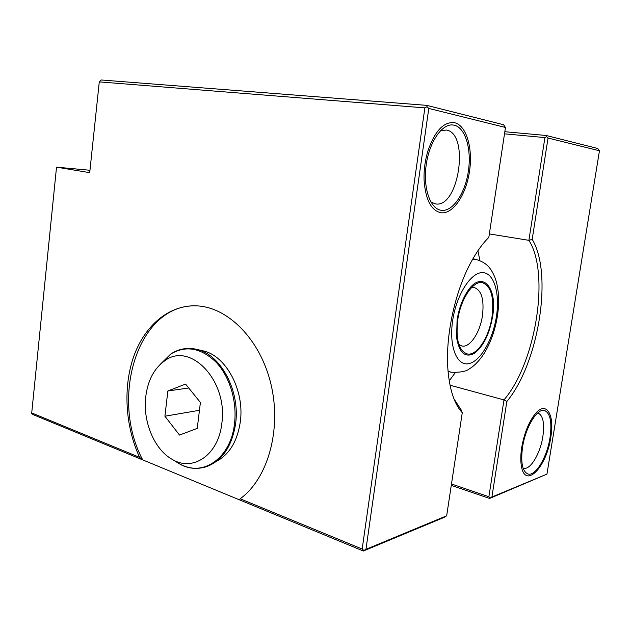 <?xml version="1.0" encoding="UTF-8"?>
<svg xmlns="http://www.w3.org/2000/svg" width="631" height="631" viewBox="0 0 631 631"><rect width="100%" height="100%" fill="white"/><g stroke="black" fill="none" stroke-linecap="round" stroke-linejoin="round"><path stroke-width="0.95" d="M365.956 549.333L446.669 515.795L462.271 412.745C454.462 404.242 449.69 390.013 447.963 370.058C445.139 336.575 454.975 291.049 471.436 261.439C476.918 251.453 482.715 243.432 488.828 237.374L505.47 127.462L428.796 108.437L365.956 549.333L363.882 550.492L362.178 549.041L424.868 107.877L427.037 106.718L428.796 108.437M454.635 122.714C466.483 125.482 473.013 148.309 469.503 171.38C466.151 194.482 453.468 213.822 441.511 212.813C431.541 211.077 425.744 200.445 424.119 180.9C423.693 170.772 424.963 160.763 427.936 150.872C434.948 130.791 443.845 121.404 454.635 122.714M506.843 401.505L491.912 496.999L546.951 474.126L599.45 150.785L548.039 138.031L532.193 239.386C553.19 273.767 538.669 363.282 506.843 401.505L503.988 399.912C535.774 362.904 550.248 273.475 528.888 240.34L532.193 239.386M550.768 437.378C554.909 414.259 546.099 399.999 534.891 414.259C528.581 422.447 524.195 433.497 521.727 447.411C520.63 454.438 520.496 460.52 521.324 465.654C524.779 489.861 546.643 467.342 550.768 437.378M523.044 467.997L523.47 468.147C530.127 470.576 540.325 453.618 542.849 436.62C544.671 423.235 543.054 415.379 537.998 413.053L537.691 412.982M89.965 170.275L56.522 167.16L89.712 172.642L99.28 81.88L101.228 79.979L426.745 105.361L427.037 106.718M440.556 130.633L446.543 130.057C469.764 133.914 458.816 207.717 435.84 203.963L435.145 203.868M430.918 202.054L435.603 203.939M99.28 81.88L424.868 107.877M599.45 150.785L597.778 148.498L546.241 135.499L504.824 131.705M505.47 127.462L503.57 124.733L426.745 105.361M446.669 515.795L444.224 517.341L363.346 551.021L33.057 414.591L31.668 413.455L56.522 167.16M31.55 412.848L139.617 457.365C125.072 425.988 122.911 386.756 133.898 355.979C144.972 325.32 169.092 304.797 196.486 305.854C227.799 306.918 260.351 339.257 270.999 384.366C281.805 429.403 267.915 478.755 240.159 498.782L362.178 549.041M363.346 551.021L363.882 550.492M546.951 474.126L489.569 498.458L451.275 485.365M462.271 412.745L461.513 410.442L453.981 398.887M504.508 133.827L544.916 137.59L546.659 136.643L546.241 135.499M544.916 137.59L528.888 240.34L489.348 233.927M548.039 138.031L546.659 136.643M139.617 457.365L142.701 459.881C110.188 398.95 136.809 308.054 192.329 305.83M239.551 499.886L240.159 498.782M201.652 350.52L203.411 350.923C226.143 355.923 244.82 390.613 240.301 421.91C237.374 441.227 229.432 454.375 216.48 461.364M164.857 360.703C190.136 341.253 228.319 380.808 221.796 423.614C218.46 454.967 192.952 472.122 172.279 459.407C154.232 449.532 142.638 421.311 145.761 396.568C147.891 380.146 154.256 368.196 164.857 360.703L170.685 354.07L159.966 364.631M197.258 428.378L179.512 435.067L164.912 416.215L167.862 390.991L185.577 384.082L200.398 402.475L197.258 428.378M164.912 416.215L199.451 410.284M167.862 390.991L188.724 387.986M489.569 498.458L491.912 496.999M450.021 385.218L503.988 399.912L488.883 496.739L451.48 483.993M488.883 496.739L490.224 497.938M455.148 372.834L449.233 380.879M479.891 260.524L477.912 250.759M492.574 316.77C489.348 334.462 483.228 346.703 474.212 353.478C465.071 358.061 459.194 352.761 456.599 337.585L457.081 320.138C458.666 310.018 461.679 301.168 466.112 293.573C480.585 268.262 498.135 285.985 492.574 316.77M471.373 287.768L474.425 287.61C481.627 290.37 484.3 299.709 482.447 315.626C480.081 332.608 469.764 348.146 461.813 345.993L458.871 344.494M550.019 437.638C552.141 422.218 550.319 413.179 544.553 410.513C537.312 407.918 525.505 427.092 522.563 447.127C520.559 462.42 522.326 471.365 527.863 473.96C535.459 476.744 547.101 457.167 550.019 437.638M441.866 210.375C453.168 211.393 465.197 193.094 468.368 171.198C471.696 149.334 465.481 127.754 454.273 125.198L452.553 124.946C441.479 123.976 428.899 142.921 426.059 165.921C423.078 188.906 430.555 209.24 441.463 210.336L441.866 210.375M457.72 320.075C455.621 339.336 458.713 350.599 467.003 353.873C476.634 356.499 489.104 337.49 492.006 316.825C494.31 297.398 491.107 286.017 482.392 282.656C473.211 280.385 460.614 298.984 457.72 320.075M88.868 170.196L89.949 170.37M203.411 350.923L197.203 349.487C220.834 354.669 240.316 390.968 235.608 423.716C231.956 446.543 222.159 460.898 206.234 466.774C197.022 469.622 187.928 468.549 178.959 463.54L176.049 461.742M172.279 459.407L178.959 463.54C201.999 477.762 230.701 458.824 234.48 423.851C237.288 401.521 229.723 376.589 216.125 362.226C200.997 347.807 185.853 345.086 170.685 354.07C178.818 348.698 187.659 347.176 197.203 349.487L194.324 348.864M169.865 355.008L162.025 362.793M497.394 316.202C495.193 329.816 490.918 341.986 484.561 352.721C480.925 358.589 476.784 363.361 472.122 367.045L468.525 369.427C465.339 371.612 459.549 372.55 451.157 372.235L448.042 371.02M472.895 258.828L475.561 259.309L472.69 259.183M496.431 316.399C500.099 293.068 493.923 272.411 482.297 272.616C470.742 272.434 456.355 295.056 452.664 320.556C448.799 346.064 456.718 366.075 468.517 363.708C480.27 361.713 492.914 339.73 496.431 316.399M450.739 372.124L448.073 371.422M475.561 259.309C481.918 261.068 486.659 264.01 489.782 268.136C492.803 272.166 495.051 276.97 496.534 282.53C498.963 292.563 499.279 303.614 497.473 315.697"/></g></svg>
